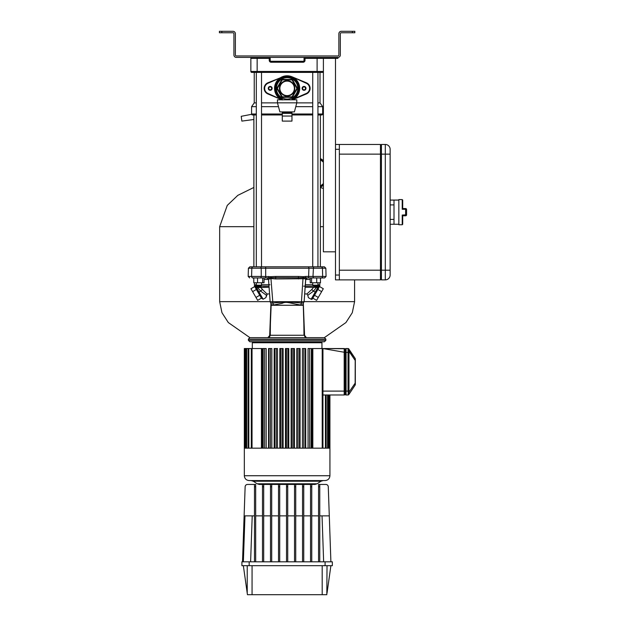 <?xml version="1.0" encoding="UTF-8"?>
<svg xmlns="http://www.w3.org/2000/svg" width="626" height="626" viewBox="0 0 626 626"><rect width="100%" height="100%" fill="white"/><g stroke="black" fill="none" stroke-linecap="round" stroke-linejoin="round"><path stroke-width="0.94" d="M339.355 275.033L339.355 279.877L335.489 279.877L335.489 275.033L339.355 275.033L339.355 149.301L335.489 149.301L335.489 144.465L339.355 144.465L339.355 149.301M335.489 149.301L335.489 275.033M354.832 32.748L352.415 32.748L352.415 31.3L354.832 31.3L354.832 32.748M219.421 31.3L221.839 31.3L221.839 32.748L219.421 32.748L219.421 31.3M352.415 31.3L341.287 31.3A2.418 2.418 0 0 0 338.869 33.718L338.869 54.994A0.97 0.97 0 0 1 337.907 55.964L236.346 55.964A0.97 0.97 0 0 1 235.384 54.994L235.384 33.718A2.418 2.418 0 0 0 232.966 31.3L221.839 31.3M221.839 32.748L232.966 32.748A0.97 0.97 0 0 1 233.928 33.718L233.928 54.994A2.418 2.418 0 0 0 236.346 57.412L337.907 57.412A2.418 2.418 0 0 0 340.325 54.994L340.325 33.718A0.97 0.97 0 0 1 341.287 32.748L352.415 32.748M280.198 77.874L267.865 82.788A6.049 6.049 0 0 0 267.865 93.939L281.888 99.8A12.575 12.575 0 0 1 287.131 75.793A12.575 12.575 0 0 1 292.35 99.8L292.608 99.683M294.228 98.744L306.2 93.493A5.564 5.564 0 0 0 306.2 83.235L291.974 76.763L306.388 82.788A6.049 6.049 0 0 1 306.388 93.939L292.365 99.8M292.765 99.604L294.056 98.853M280.025 77.984L268.053 83.235A5.564 5.564 0 0 0 268.053 93.493L282.279 99.964M279.877 88.368A7.254 7.254 0 0 0 287.131 95.621A7.254 7.254 0 0 0 294.384 88.368A7.254 7.254 0 0 0 287.131 81.114A7.254 7.254 0 0 0 279.877 88.368M268.264 88.368A1.933 1.933 0 0 0 270.197 90.3A1.933 1.933 0 0 0 272.138 88.368A1.933 1.933 0 0 0 270.197 86.427A1.933 1.933 0 0 0 268.264 88.368M302.115 88.368A1.933 1.933 0 0 0 304.056 90.3A1.933 1.933 0 0 0 305.989 88.368A1.933 1.933 0 0 0 304.056 86.427A1.933 1.933 0 0 0 302.115 88.368M291.966 111.89L291.481 113.345L282.772 113.345L282.295 112.86L291.966 112.86L291.966 121.1L282.295 121.1L282.295 111.89M297.46 88.368L292.295 97.312L281.958 97.312L282.24 96.827L292.013 96.827L296.896 88.368L292.013 79.901L292.295 79.416L297.46 88.368L296.896 88.368M292.013 79.901L282.24 79.901L277.357 88.368L276.794 88.368L281.958 79.416L292.295 79.416M292.295 97.312L292.013 96.827M282.24 79.901L281.958 79.416M279.446 88.368A7.676 7.676 0 0 0 287.131 96.044A7.676 7.676 0 0 0 294.807 88.368A7.676 7.676 0 0 0 287.131 80.691A7.676 7.676 0 0 0 279.446 88.368M282.295 98.462A11.198 11.198 0 0 1 287.131 77.17A11.198 11.198 0 0 1 291.966 98.462M276.418 88.368A10.712 10.712 0 0 1 287.131 77.655A10.712 10.712 0 0 1 297.835 88.368A10.712 10.712 0 0 1 287.131 99.08A10.712 10.712 0 0 1 276.418 88.368M277.357 88.368L282.24 96.827M277.459 102.828L279.877 111.89L294.384 111.89L296.802 102.828L296.802 99.8L277.459 99.8L277.459 102.828L296.802 102.828M320.371 114.965L320.371 266.817L317.938 266.817L317.938 72.405M312.734 72.405L312.734 266.817L261.519 266.817L261.519 72.405M256.316 72.405L256.316 266.817L253.882 266.817L253.882 114.965M254.242 72.405L254.242 102.875L251.582 106.67L251.582 113.995A0.97 0.97 0 0 0 252.552 114.965L256.316 114.965M317.938 102.875L320.011 102.875L322.672 106.67L322.672 113.995A0.97 0.97 0 0 1 321.701 114.965L317.938 114.965M302.601 88.368A1.448 1.448 0 0 0 304.056 89.815A1.448 1.448 0 0 0 305.504 88.368A1.448 1.448 0 0 0 304.056 86.912A1.448 1.448 0 0 0 302.601 88.368M268.75 88.368A1.448 1.448 0 0 0 270.197 89.815A1.448 1.448 0 0 0 271.653 88.368A1.448 1.448 0 0 0 270.197 86.912A1.448 1.448 0 0 0 268.75 88.368M290.12 76.153L284.853 75.996M312.734 114.965L291.966 114.965M282.295 114.965L261.519 114.965M317.108 72.405L322.429 72.405A0.97 0.97 0 0 0 323.399 71.442L317.108 71.442L317.108 72.405L251.824 72.405A0.97 0.97 0 0 1 250.854 71.442L250.854 58.382A0.97 0.97 0 0 1 251.824 57.412M269.25 57.412L269.235 57.412A0.97 0.97 0 0 1 270.197 58.382L270.197 60.315A0.97 0.97 0 0 0 271.168 61.285L303.086 61.285A0.97 0.97 0 0 0 304.056 60.315L304.056 58.359A0.97 0.97 0 0 1 305.019 57.412L305.019 58.382L304.056 58.382M320.011 102.875L320.011 72.405M254.242 102.875L256.316 102.875M261.519 102.875L277.467 102.875M296.787 102.875L312.734 102.875M322.672 106.67L317.938 106.67M312.734 106.67L295.777 106.67M278.484 106.67L261.519 106.67M256.316 106.67L251.582 106.67M254.485 484.438L255.69 484.438L255.69 486.77L254.485 486.77L254.485 484.438L247.552 484.438A2.418 2.418 0 0 0 245.134 486.77L242.512 561.812L245.134 486.77M263.702 486.77L262.49 486.77L262.49 484.438L263.702 484.438L263.702 561.812M271.715 486.77L270.502 486.77L270.502 484.438L271.715 484.438L271.715 561.812M279.72 486.77L278.515 486.77L278.515 484.438L279.72 484.438L279.72 561.812M286.52 486.77L286.52 484.438L287.733 484.438L287.733 486.77L286.52 486.77L286.52 561.812M295.738 486.77L294.533 486.77L294.533 484.438L295.738 484.438L295.738 561.812M303.751 486.77L302.546 486.77L302.546 484.438L303.751 484.438L303.751 561.812M311.764 486.77L310.551 486.77L310.551 484.438L311.764 484.438L311.764 561.812M319.769 486.77L318.564 486.77L318.564 484.438L319.769 484.438L319.769 561.812M319.769 515.871L329.292 515.871L328.274 486.77A2.418 2.418 0 0 0 325.856 484.438L319.769 484.438M318.564 486.77L318.564 561.812M310.551 486.77L310.551 561.812M302.546 486.77L302.546 561.812M294.533 486.77L294.533 561.812M255.69 486.77L255.69 561.812M254.485 486.77L254.485 561.812M262.49 486.77L262.49 561.812M270.502 486.77L270.502 561.812M278.515 486.77L278.515 561.812M287.733 561.812L287.733 486.77M295.738 515.871L302.546 515.871M303.751 515.871L310.551 515.871M311.764 515.871L318.564 515.871M255.69 515.871L262.49 515.871M263.702 515.871L270.502 515.871M271.715 515.871L278.515 515.871M279.72 515.871L286.52 515.871M287.733 515.871L294.533 515.871M254.485 515.871L244.962 515.871L243.357 561.812M329.292 515.871L330.896 561.812M380.459 145.428L381.43 144.465L381.43 279.877L380.459 278.906M381.43 144.465L385.295 144.465A4.836 4.836 0 0 1 390.139 149.301L390.139 275.033A4.836 4.836 0 0 1 385.295 279.877L381.43 279.877M385.295 144.465A4.836 4.836 0 0 1 390.139 149.301A4.836 4.836 0 0 0 385.295 144.465L385.295 154.137L380.459 154.137L380.459 279.877L339.355 279.877M311.357 448.169L311.357 348.541L311.067 448.169M311.067 348.541L309.612 348.541L309.612 448.169M309.612 348.541L308.062 348.541L308.062 448.169M305.715 448.169L305.715 348.541L305.261 348.541L305.261 448.169M305.261 348.541L303.813 348.541L303.813 448.169M303.813 348.541L302.421 348.541L302.421 448.169M300.065 448.169L300.065 348.541L299.463 348.541L299.463 448.169M299.463 348.541L298.007 348.541L298.007 448.169M298.007 348.541L296.771 348.541L296.771 448.169M288.774 448.169L288.774 348.541L287.85 348.541L287.85 448.169M262.122 448.169L262.122 348.541L244.328 348.541L244.328 475.737L329.925 475.737C329.636 478.671 328.024 480.283 325.09 480.572L249.164 480.572C246.229 480.283 244.617 478.671 244.328 475.737M266.191 448.169L266.191 348.541L262.897 348.541L262.897 448.169M263.186 348.541L263.186 448.169M264.642 348.541L264.642 448.169M271.833 448.169L271.833 348.541L268.538 348.541L268.538 448.169M268.992 348.541L268.992 448.169M270.44 348.541L270.44 448.169M277.482 448.169L277.482 348.541L274.188 348.541L274.188 448.169M274.798 348.541L274.798 448.169M276.246 348.541L276.246 448.169M283.124 448.169L283.124 348.541L279.838 348.541L279.838 448.169M280.597 348.541L280.597 448.169M282.052 348.541L282.052 448.169M287.131 341.773L249.852 341.773L248.405 340.364L325.849 340.364L324.401 341.773L287.131 341.773L320.981 341.773L321.944 342.743L252.309 342.743L253.272 341.773L287.131 341.773L253.272 341.773M344.237 348.713L322.946 348.541L322.938 392.032M322.922 392.267L322.813 392.838M345.161 394.004A0.97 0.97 0 0 1 344.19 394.975L329.925 394.975L329.925 448.169L244.328 448.169M345.161 351.28L345.161 349.511A0.97 0.97 180 0 0 344.19 348.541L344.198 352.18M344.19 348.541L312.131 348.541L312.131 448.169M322.946 391.547L322.946 391.101L322.946 391.547M345.161 349.684L345.161 352.242L344.19 352.242L344.19 394.975L322.946 394.975M345.161 394.051L345.161 391.101L345.161 394.051A0.916 0.916 0 0 0 346.076 394.975L348.025 394.975A0.97 0.97 0 0 0 348.103 394.967A0.97 0.97 0 0 1 348.025 394.975L348.627 394.763A0.97 0.97 -146.3 0 1 348.025 394.975L348.166 394.693A0.97 0.869 33.7 0 0 348.972 394.333L355.153 385.06L355.208 358.753M355.318 384.52L355.318 382.916L355.318 384.52A0.97 0.97 0 0 1 355.153 385.06A0.97 0.97 0 0 0 355.318 384.52M355.208 359.7L355.224 359.121M349.003 351.217L348.972 349.183L355.153 358.455A0.97 0.97 0 0 1 355.318 358.995L355.318 360.599L355.318 358.995A0.97 0.97 0 0 0 355.153 358.455L349.191 350.067M355.318 360.599L355.318 382.916L348.972 392.181L348.972 351.335L355.318 360.599M349.003 394.286L348.972 392.181L348.166 392.549L348.025 391.101L348.831 391.101M348.166 394.693L348.166 392.549M348.972 349.183L348.831 348.979A0.97 0.97 0 0 0 348.025 348.541L348.166 348.823A0.97 0.869 -33.7 0 1 348.972 349.183M346.076 394.975L346.076 391.101L348.025 391.101L348.025 352.415L346.076 352.415L346.076 348.541A0.916 0.916 0 0 0 345.161 349.464A0.916 0.916 0 0 1 346.076 348.541L348.025 348.541L348.025 352.415L348.166 350.967L348.972 351.335M345.161 391.101L345.161 352.415L346.076 352.415L346.076 391.101L322.946 391.101L322.946 448.169M287.85 348.541L285.479 348.541L285.479 448.169M286.403 348.541L286.403 448.169M287.733 484.438L314.972 484.438L317.116 483.788L257.137 483.788L253.28 481.222L251.136 480.572M287.131 484.438L259.281 484.438L257.137 483.788M294.423 448.169L294.423 348.541L293.657 348.541L293.657 448.169M293.657 348.541L292.201 348.541L292.201 448.169M292.201 348.541L291.129 348.541L291.129 448.169M261.519 282.772L261.519 285.19L256.316 285.19L256.316 282.772M317.938 282.772L317.938 285.19L312.734 285.19L312.734 282.772M253.882 119.503L241.863 121.1L241.229 116.319L251.629 114.3M323.399 184.247A15.666 15.666 0 0 1 320.371 186.493A15.666 15.666 0 0 0 323.399 184.247A15.666 15.666 0 0 1 320.371 186.493M320.371 158.558A16.323 16.323 0 0 1 323.399 160.671M323.399 185.132A16.323 16.323 0 0 1 320.371 187.244M320.371 159.301A15.666 15.666 0 0 1 323.399 161.555A15.666 15.666 0 0 0 320.371 159.301M249.164 561.812L249.164 565.685L241.91 565.685L241.91 561.812L332.343 561.812L332.343 565.685L325.09 565.685L325.09 561.812M327.022 565.685L326.819 594.7L322.194 594.7L322.187 565.685M327.022 593.213L330.896 565.685M252.067 565.685L252.059 594.7L247.442 594.7L243.357 565.685M249.164 565.685L325.09 565.685M322.194 594.7L252.059 594.7M253.882 226.675L219.663 226.675L219.663 301.638L221.964 312.71L228.326 322.562L249.938 337.664M354.59 279.877L354.59 301.638L304.126 301.638M324.315 337.664L345.928 322.562L352.289 312.71L354.59 301.638M219.663 226.675L227.261 205.406L237.833 195.335L253.882 187.448M323.399 188.528L320.371 187.448M406.579 210.234L406.579 214.1M402.228 215.047L402.706 215.767L402.706 224.257L402.228 224.742L402.228 215.047L406.579 214.828A0.97 0.97 0 0 1 405.609 215.798L402.706 215.798M402.706 208.575L402.228 209.287L402.228 199.592L402.706 200.077L402.706 208.575M402.706 208.544L405.609 208.544A0.97 0.97 0 0 1 406.579 209.507L406.579 214.828M402.228 199.592L398.84 199.592L398.84 224.742L402.228 224.742M390.139 200.077L394.004 200.077L394.004 224.257L390.139 224.257M320.981 58.382L337.907 58.382L337.907 57.412L320.981 57.412L320.981 58.382L305.019 58.382L305.019 60.315L304.056 60.315A0.97 0.97 0 0 1 303.086 61.285L303.086 62.248A1.933 1.933 0 0 0 305.019 60.315M335.489 251.824L323.399 251.824L323.399 58.382M335.489 144.465L335.489 58.382M291.966 116.045L282.295 116.045M339.355 144.465L380.459 144.465L380.459 154.137L339.355 154.137L339.355 270.197L385.295 270.197L385.295 154.137L390.139 154.137M316.709 282.772L316.709 277.936L320.465 277.936L320.465 282.772L310.214 282.772L310.214 277.936L313.446 277.936L306.278 277.936M311.591 282.772L311.591 277.936M303.469 276.676L298.539 276.449L298.438 277.756L303.289 277.662L303.469 276.676L305.762 276.449L305.629 277.662L307.202 277.936L305.754 279.282L304.119 301.74L301.466 301.709L301.466 303.078L303.477 302.843L304.119 301.74L305.66 279.266L307.053 277.936M303.305 278.531L303.289 277.662L305.629 277.662L304.87 278.719L275.722 278.953L270.948 278.531L268.499 279.282L270.135 301.74L272.787 301.709L272.787 303.078C282.256 301.912 291.81 301.912 301.466 303.078L300.707 305.011C290.19 303.391 286.325 301.051 282.193 303.32L273.546 305.011L272.787 303.078L270.761 302.827L271.175 304.76L271.035 302.968M318.282 297.444L321.631 291.638L317.867 289.462L314.51 295.261L318.282 297.444L316.607 300.339L312.836 298.164M319.542 286.559L323.306 288.735L321.631 291.638M318.822 284.744L317.938 284.744L318.822 284.744L316.693 286.16L317.296 286.059L317.812 287.373L318.822 284.744L318.759 287.624L317.812 287.624L318.759 287.624L317.867 289.462M305.253 286.16L316.693 286.16L316.717 287.577L317.812 287.373L318.665 288.077L312.437 298.86A0.97 0.97 116.1 0 1 311.114 299.22L308.407 297.655L307.781 295.315L308.407 297.655L311.114 299.22L317.812 287.624M273.546 305.011L271.175 304.76L269.939 335.262L267.865 337.664L249.821 337.664L248.373 339.151L325.888 339.151L324.432 337.664L306.842 337.664C329.902 337.664 329.902 337.664 306.842 337.664L267.865 337.664M268.969 337.664C264.845 337.664 264.845 337.664 268.969 337.664M268.804 337.07L269.689 335.254C269.282 336.851 268.437 337.649 267.177 337.664L267.419 337.664M306.388 337.664L304.526 335.246L269.939 335.262L268.922 337.68M270.409 323.838L270.26 335.262L269.203 337.68M303.993 335.262L303.845 323.838L304.314 335.262L305.332 337.68M303.219 302.968L303.845 323.838M303.477 302.843L303.078 304.76L300.707 305.011M271.168 305.261L303.086 305.261M257.544 282.772L253.788 282.772L253.788 277.936L257.544 277.936L257.544 282.772L262.67 282.772L262.67 277.936L264.97 277.936M261.519 277.936L267.2 277.936L264.039 277.936L264.039 282.772L262.67 282.772M268.593 279.266L267.2 277.936L262.67 277.936M267.2 277.936L270.964 277.662L270.784 276.676L261.261 276.449A1.448 0.454 90 0 1 261.261 276.489L260.807 277.936L253.014 277.936C248.53 277.936 248.53 277.936 253.014 277.936A1.448 1.416 -90 0 1 251.605 276.449L248.186 276.449L249.68 277.936M308.555 277.936L308.923 268.225L325.849 268.225L326.068 276.449L324.62 277.936L313.446 277.936L312.992 276.489A1.448 0.454 -90 0 1 312.992 276.449L305.762 276.449M252.622 291.638L255.971 297.444L259.743 295.261L256.386 289.462L252.622 291.638L250.948 288.735L254.712 286.559L255.596 288.077L256.441 287.624L255.494 287.624L255.431 284.744L257.56 286.16L269 286.16L256.957 286.059L256.441 287.373L255.431 284.744L255.596 288.077L254.61 286.372L261.418 298.164L257.646 300.339L255.971 297.444M263.413 287.271L269.078 287.271L257.967 287.577L257.99 286.16L260.643 287.271L262.497 289.525L259.031 292.099L263.139 299.22L265.847 297.655L263.139 299.22L265.847 297.655L267.318 293.938L266.473 295.315L260.721 291.121L257.536 287.577L257.56 286.16M257.536 287.577L256.441 287.624L259.031 292.099L258.178 292.561M262.497 289.525L267.052 294.048M258.648 287.357L258.335 286.16L269 286.16L257.99 286.16M265.847 297.655L266.175 296.489M266.183 296.45L266.394 295.628M261.441 287.271L260.22 286.849M255.455 284.783L256.316 284.744L255.431 284.744M267.318 293.938L269.563 293.938M320.465 278.335L321.49 277.936L320.465 277.936M318.759 287.624L319.776 285.918L319.863 282.772M304.69 293.938L306.936 293.938L307.781 295.315L313.532 291.121L311.756 289.525L313.61 287.271L315.919 286.16L315.606 287.357L316.286 287.577L316.263 286.16L316.286 287.577L313.532 291.121L316.075 292.561L319.776 285.918M316.263 286.16L303.641 286.16M305.175 287.271L315.606 287.357M306.936 293.938L311.756 289.525M305.66 279.266L304.87 278.719M268.499 276.449L269.383 278.719M303.062 277.654L301.466 301.709L272.787 301.709L270.948 278.531M271.199 277.654L298.438 277.756L298.532 278.953M275.722 278.953L275.714 276.449L270.784 276.676M287.131 266.817L308.563 266.817L308.923 268.225L261.222 268.225L261.261 276.449L251.605 276.449L251.809 268.225L261.222 268.225L260.76 266.817L287.131 266.817L265.698 266.817L265.698 277.936M256.316 268.225L248.405 268.225L249.852 266.817L260.76 266.817M308.563 266.817L324.401 266.817L325.849 268.225M291.966 99.448A12.09 12.09 0 0 0 287.131 76.278A12.09 12.09 0 0 0 282.295 99.448M306.2 83.235L306.388 82.788A6.049 6.049 0 0 1 310.097 88.368M306.2 93.493L306.388 93.939M267.865 82.788L268.053 83.235M267.865 93.939L268.053 93.493M299.697 88.368A12.575 12.575 0 0 1 292.35 99.8M281.903 99.8A12.575 12.575 0 0 1 274.556 88.368M281.958 97.312L276.794 88.368M250.854 71.442L257.145 71.442L257.145 72.405M257.145 57.412L257.145 71.442L317.108 71.442L317.108 57.412M271.168 61.285L271.168 62.248L303.086 62.248M270.197 60.315L269.235 60.315A1.933 1.933 0 0 0 271.168 62.248M270.197 58.382L250.854 58.382M269.235 60.315L269.235 57.412M251.582 113.995L256.316 113.995M261.519 113.995L282.295 113.995M291.966 113.995L312.734 113.995M317.938 113.995L322.672 113.995M252.215 515.871L250.611 561.812M323.642 561.812L322.038 515.871M390.139 275.033A4.836 4.836 0 0 1 385.295 279.877L385.295 270.197L390.139 270.197M245.455 348.541L245.455 448.169M246.683 348.541L246.683 448.169M248.827 348.541L248.827 448.169M252.035 348.541L252.035 448.169M261.425 348.541L261.425 448.169M325.426 394.975L325.426 448.169M327.57 394.975L327.57 448.169M328.799 394.975L328.799 448.169M312.828 348.541L312.828 448.169M322.218 348.541L322.218 448.169M344.19 352.242L322.946 348.541M348.627 348.752L348.025 348.541A0.97 0.97 0 0 1 348.831 348.979M348.025 352.415L348.831 352.415M317.116 483.788L320.974 481.222L253.28 481.222M320.371 185.938A15.188 15.188 0 0 0 323.399 183.567M323.399 162.236A15.188 15.188 0 0 0 320.371 159.865M247.231 593.213L247.231 565.685M270.127 301.638L219.663 301.638M323.399 226.675L320.371 226.675M405.609 215.798L405.609 209.287L402.228 209.287M405.609 208.544A0.97 0.97 0 0 1 406.579 209.507L405.609 209.287L405.609 208.544M390.139 219.421L394.004 219.421M394.004 204.913L390.139 204.913M305.363 284.744L312.734 284.744L305.363 284.744M264.039 279.446L268.507 279.446M326.068 276.449L312.992 276.449L313.493 266.817M321.24 277.936A1.448 1.416 -90 0 0 322.648 276.449L322.445 268.225A1.448 1.416 -90 0 0 321.028 266.817M269.947 284.744L269.493 284.744M268.898 284.744L261.519 284.744L268.898 284.744M305.746 279.446L310.214 279.446M316.286 287.577L316.717 287.577M298.539 276.449L275.714 276.449M251.809 268.225A1.448 1.416 -90 0 1 253.225 266.817M291.966 99.8L291.966 97.922M282.295 99.8L282.295 97.922M244.727 348.541L244.727 448.169M245.963 348.541L245.963 448.169M248.099 348.541L248.099 448.169M251.308 348.541L251.308 448.169M326.154 394.975L326.154 448.169M328.29 394.975L328.29 448.169M329.526 394.975L329.526 448.169M345.161 352.242L345.161 351.335M252.309 348.541L252.309 342.743M320.974 481.222L323.118 480.572M329.925 448.169L329.925 475.737M321.944 348.541L321.944 342.743M398.84 200.077L394.004 200.077M398.84 224.257L394.004 224.257M325.849 340.364L325.888 339.151M248.405 340.364L248.373 339.151M307.053 337.664L307.076 337.664C305.778 337.578 304.94 336.78 304.565 335.254L303.313 303.352M269.689 335.254L270.941 303.352M253.788 278.327L252.763 277.936M263.139 299.22L261.418 298.164M254.477 285.918L254.399 282.772M303.305 303.125L303.328 304.173M270.135 301.74L270.776 302.843M268.499 279.282L267.052 277.936L267.975 277.936M248.405 268.225L248.186 276.449"/></g></svg>
